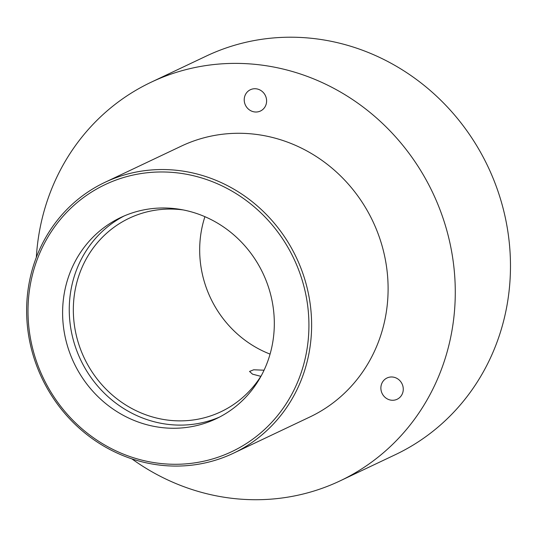 <?xml version="1.0" encoding="UTF-8"?>
<svg xmlns="http://www.w3.org/2000/svg" width="537" height="537" viewBox="0 0 537 537"><rect width="100%" height="100%" fill="white"/><g stroke="black" fill="none" stroke-linecap="round" stroke-linejoin="round"><path stroke-width="0.81" d="M380.894 387.405A11.78 11.062 -115.4 0 0 397.125 399.266A11.78 11.062 -115.4 0 0 403.253 389.842A11.78 11.062 -115.4 0 0 387.029 377.981A11.78 11.062 -115.4 0 0 380.894 387.405M244.234 99.157A11.78 11.062 -115.4 0 0 260.458 111.018A11.78 11.062 -115.4 0 0 266.594 101.594A11.78 11.062 -115.4 0 0 250.37 89.733A11.78 11.062 -115.4 0 0 244.234 99.157M260.848 376.33L252.558 374.175L249.537 371.45L253.706 369.778L264.056 370.208M183.278 209.94A107.078 100.56 -115.4 0 0 129.236 218.217A107.078 100.56 -115.4 0 0 73.488 303.902A107.078 100.56 -115.4 0 0 220.982 411.725A107.078 100.56 -115.4 0 0 261.6 375.128M204.919 216.68A107.078 100.56 -115.4 0 0 199.838 243.993A107.078 100.56 -115.4 0 0 270.071 354.105M62.769 306.607A111.36 104.581 -115.4 0 0 216.169 418.746A111.36 104.581 -115.4 0 0 274.152 329.637A111.36 104.581 -115.4 0 0 120.751 217.498A111.36 104.581 -115.4 0 0 62.769 306.607M124.107 215.981A111.36 104.581 -115.4 0 0 69.421 303.459A111.36 104.581 -115.4 0 0 219.465 417.108M308.708 333.403A147.769 138.768 -115.4 0 0 176.331 172.766A147.769 138.768 -115.4 0 0 28.219 302.848A147.769 138.768 -115.4 0 0 160.59 463.485A147.769 138.768 -115.4 0 0 308.708 333.403M26.85 302.311A149.91 140.781 64.6 0 1 104.903 182.352A149.91 140.781 64.6 0 1 311.4 333.309A149.91 140.781 64.6 0 1 233.347 453.268A149.91 140.781 64.6 0 1 26.85 302.311M340.102 480.863L395.299 454.698A220.586 207.148 -115.4 0 0 510.15 278.186A220.586 207.148 -115.4 0 0 206.302 56.063L151.105 82.235A220.586 207.148 64.6 0 1 454.953 304.351A220.586 207.148 64.6 0 1 340.102 480.863A220.586 207.148 64.6 0 1 131.874 458.873M104.903 182.352L181.385 146.091A149.91 140.781 64.6 0 1 387.882 297.048A149.91 140.781 64.6 0 1 309.822 417.007L233.347 453.268M36.335 257.364A220.586 207.148 64.6 0 1 151.105 82.235"/></g></svg>
